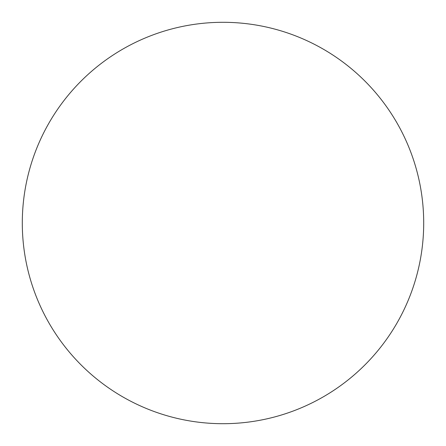 <?xml version="1.0" encoding="UTF-8"?>
<svg xmlns="http://www.w3.org/2000/svg" width="446" height="446" viewBox="0 0 446 446"><rect width="100%" height="100%" fill="white"/><g stroke="black" fill="none" stroke-linecap="round" stroke-linejoin="round"><path stroke-width="0.67" d="M423.7 223A200.7 200.7 0 0 0 122.65 49.188A200.7 200.7 0 0 0 122.65 396.812A200.7 200.7 0 0 0 423.7 223"/></g></svg>
